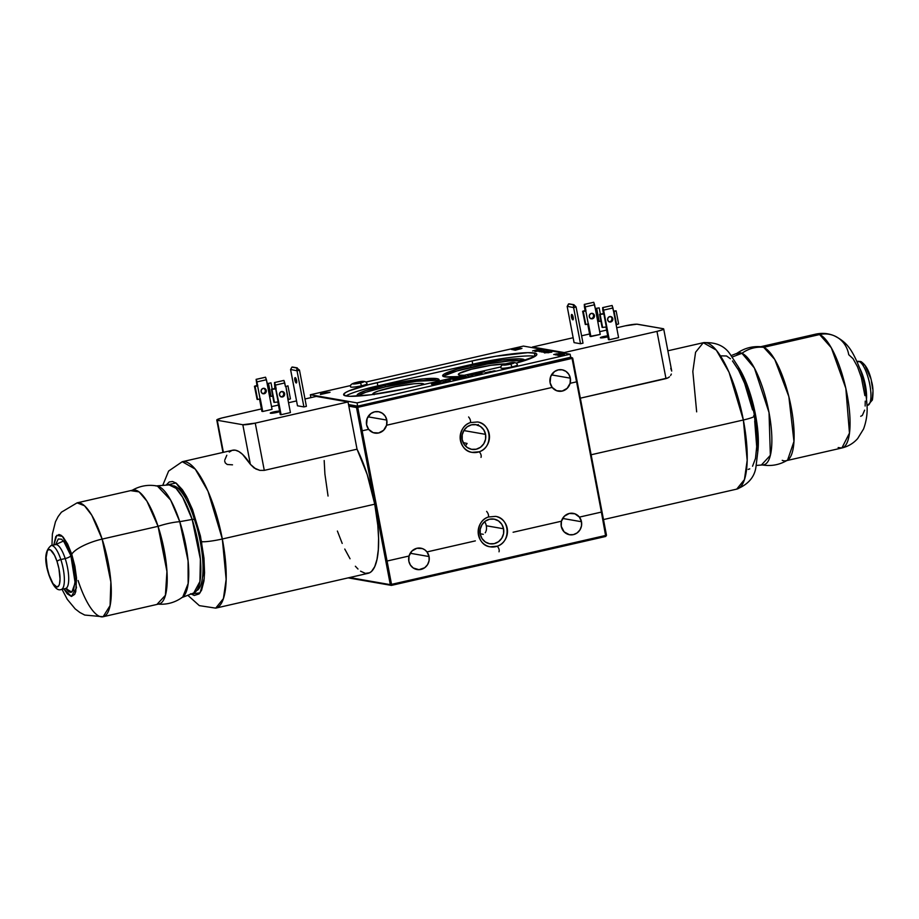 <?xml version="1.0" encoding="UTF-8"?>
<svg xmlns="http://www.w3.org/2000/svg" width="919" height="919" viewBox="0 0 919 919"><rect width="100%" height="100%" fill="white"/><g stroke="black" fill="none" stroke-linecap="round" stroke-linejoin="round"><path stroke-width="1.38" d="M503.566 528.77A12.521 11.878 -80.1 0 1 489.747 543.772A12.521 11.878 -80.1 0 1 480.235 534.1L482.015 538.568L485.301 541.957L489.586 543.738L494.227 543.646L498.512 541.693L501.797 538.189L503.566 533.652L503.566 528.77L501.785 524.301L498.5 520.924L494.215 519.143L489.574 519.224L485.278 521.176L482.004 524.692L480.235 529.229L480.235 534.1A12.521 11.878 -80.1 0 1 494.043 519.109A12.521 11.878 -80.1 0 1 503.566 528.77L486.277 525.76L503.566 528.77A12.521 11.878 -80.1 0 1 489.747 543.772A12.521 11.878 -80.1 0 1 480.235 534.1L482.015 538.568L485.301 541.957L489.586 543.738L494.227 543.646L498.512 541.693L501.797 538.189L503.566 533.652L503.566 528.77L501.785 524.301L498.5 520.924L494.215 519.143L489.574 519.224L485.278 521.176L482.004 524.692L480.235 529.229L480.235 534.1A12.521 11.878 -80.1 0 1 494.043 519.109A12.521 11.878 -80.1 0 1 503.566 528.77L486.277 525.76A12.521 11.878 99.9 0 0 484.704 521.613A12.521 11.878 99.9 0 1 486.277 525.76L503.566 528.77M486.484 529.114A12.521 11.878 99.9 0 0 486.277 525.76A12.521 11.878 99.9 0 1 486.484 529.114L486.335 530.148L486.484 529.114M486.059 531.125L486.335 530.148L486.059 531.125M485.221 532.79L485.68 532.009L485.221 532.79M483.314 534.307L480.177 533.767L483.314 534.307M479.155 451.78L472.159 452.378C457.731 450.896 456.272 426.611 470.471 422.568L470.333 422.579C470.85 420.902 470.275 419.03 468.61 416.962C470.275 419.03 470.85 420.902 470.333 422.579L477.455 421.97C491.883 423.452 493.354 447.737 479.155 451.78L479.281 451.769A15.439 14.647 99.9 0 0 489.482 436.973A15.439 14.647 99.9 0 0 479.431 422.464A15.439 14.647 -80.1 0 1 489.482 436.973A15.439 14.647 -80.1 0 1 479.281 451.769C480.959 453.825 481.533 455.698 481.005 457.386C481.533 455.698 480.959 453.825 479.281 451.769A15.439 14.647 -80.1 0 1 470.195 451.884A15.439 14.647 99.9 0 0 479.281 451.769L479.052 451.849M470.333 422.579A15.439 14.647 99.9 0 0 460.143 437.375A15.439 14.647 99.9 0 0 470.195 451.884M497.168 546.196L490.172 546.805C475.743 545.323 474.284 521.027 488.483 516.995L488.345 517.006C488.862 515.329 488.288 513.457 486.622 511.389C488.288 513.457 488.862 515.329 488.345 517.006L495.467 516.386C509.896 517.879 511.366 542.164 497.168 546.196L497.294 546.196A15.439 14.647 99.9 0 0 507.495 531.4A15.439 14.647 99.9 0 0 497.443 516.88A15.439 14.647 -80.1 0 1 507.495 531.4A15.439 14.647 -80.1 0 1 497.294 546.196C498.971 548.252 499.545 550.125 499.017 551.802C499.545 550.125 498.971 548.252 497.294 546.196A15.439 14.647 -80.1 0 1 488.207 546.311A15.439 14.647 99.9 0 0 497.294 546.196L497.064 546.277M488.345 517.006A15.439 14.647 99.9 0 0 478.156 531.791A15.439 14.647 99.9 0 0 488.207 546.311M190.543 593.754L194.288 595.466L199.09 593.927L201.571 590.228L203.949 581.015L204.558 572.767L203.961 558.051L200.434 536.041L192.485 509.459L186.546 496.444L182.399 489.724L176.299 483.21L172.554 481.499L169.211 481.981L166.098 485.14L175.988 482.992L187.855 498.948L201.583 541.647A16.691 1.953 -10.8 0 0 222.329 538.993A75.094 22.022 77.1 0 1 215.701 608.137L368.117 573.318A75.094 22.022 -102.9 0 0 374.745 504.186L367.209 474.549L357.031 449.184L348.025 401.948L255.264 423.131L348.025 401.948L316.262 396.411L348.025 401.948L357.031 449.184L264.281 470.367L255.264 423.131L242.823 424.727L217.275 420.27A10.017 1.172 169.2 0 1 216.781 420.017A10.017 1.172 169.2 0 1 223.501 417.594L261.421 408.932L221.732 418.019L216.792 419.903L223.397 452.32L217.275 420.27L242.823 424.727L250.37 464.325A75.094 22.022 -102.9 0 0 232.587 450.23L182.249 461.717A75.094 22.022 77.1 0 1 222.329 538.993L374.745 504.186A75.094 22.022 -102.9 0 0 357.031 449.184L264.281 470.367L259.893 470.39L254.092 467.955L250.37 464.325L255.827 468.977L259.893 470.39L264.281 470.367L255.264 423.131A10.017 1.172 169.2 0 1 242.823 424.727L250.37 464.325L242.57 454.377L238.837 451.528L235.333 450.172L232.105 450.356L229.245 452.056M187.821 595.282L199.343 605.632L215.701 608.137L223.409 598.602L226.143 579.372L222.329 538.993L208.004 491.251L195.265 469.115L182.249 461.717L168.625 471.045L162.732 485.404M284.614 393.654A2.757 2.608 -80.1 0 1 281.582 396.962A2.757 2.608 -80.1 0 1 279.479 394.825A2.757 2.608 -80.1 0 1 282.524 391.528A2.757 2.608 -80.1 0 1 284.614 393.654L283.787 393.516L284.614 393.654L283.5 391.931L281.536 391.563L279.87 392.758L279.479 394.825L280.594 396.56L282.558 396.928L284.224 395.733L284.614 393.654M281.168 396.847A2.757 2.608 99.9 0 0 283.787 393.516L283.397 395.584L281.731 396.79M279.686 411.586A5.009 0.586 169.2 0 1 276.745 412.459A5.009 0.586 169.2 0 1 270.266 413.125A5.009 0.586 169.2 0 1 273.632 411.919L273.839 413.01L273.632 411.919A5.009 0.586 169.2 0 1 279.594 411.092M266.246 390.46A2.757 2.608 -80.1 0 1 263.202 393.757A2.757 2.608 -80.1 0 1 261.111 391.632A2.757 2.608 -80.1 0 1 264.155 388.335A2.757 2.608 -80.1 0 1 266.246 390.46L265.419 390.311L266.246 390.46L265.132 388.726L263.167 388.358L261.501 389.553L261.111 391.632L262.225 393.355L264.19 393.734L265.855 392.528L266.246 390.46M262.8 393.642A2.757 2.608 99.9 0 0 265.419 390.311L265.028 392.379L263.362 393.585M296.584 380.466A2.757 0.804 77.1 0 1 296.332 382.993A2.757 0.804 77.1 0 1 294.873 380.167L296.435 379.811L294.873 380.167L296.527 382.855L295.964 378.525L294.919 377.778L294.873 380.167A2.757 0.804 77.1 0 1 295.114 377.629A2.757 0.804 77.1 0 1 296.584 380.466M306.395 406.359L303.913 406.922L297.021 370.782L299.502 370.208L306.395 406.359L299.502 370.208L297.021 370.782L290.599 369.495L291.909 367.118L296.78 367.968L296.929 370.598L296.78 367.968L291.909 367.118L290.576 369.656L297.48 405.796L290.599 369.495L297.021 370.782L303.913 406.922L297.48 405.796L303.913 406.922L306.395 406.359M292.368 367.014L297.251 367.864L292.368 367.014M299.422 370.035L296.78 367.968L299.422 370.035M328.049 496.042L324.901 473.997L324.189 460.534M190.98 594.053L200.055 592.835L204.259 578.212L201.583 541.647A16.691 1.953 169.2 0 0 222.329 538.993L374.745 504.186L377.801 525.277L378.582 538.235L378.318 549.734L377.008 559.326L374.734 566.644L371.552 571.4L369.656 572.767L365.371 573.376L360.547 571.17M357.985 569.033L355.366 566.242M350.047 558.763L344.763 549.045M342.213 543.439L337.388 531.056M316.262 396.411L304.993 398.984L316.262 396.411M296.538 400.914L288.543 402.74L296.538 400.914M278.434 405.049L271.519 406.623L278.434 405.049M232.507 464.83L227.223 464.486L225.281 462.935L224.65 460.947M226.809 455.25L224.833 459.879M261.881 411.356L259.537 399.041L261.881 411.356L262.719 411.505L260.261 398.616L262.719 411.505L261.881 411.356M272.047 409.369L269.589 396.491L272.047 409.369L262.719 411.505L272.047 409.369M272.702 396.032L270.99 396.422L268.509 383.395L267.82 383.315L270.06 396.388L266.395 379.742L257.067 381.879L256.125 379.352L265.568 377.238L256.229 379.375L265.568 377.238L266.395 379.742L265.465 377.215L256.125 379.352L257.768 385.601L257.102 385.796M260.1 398.903L257.619 385.877L255.126 386.451L257.607 399.478L260.1 398.903L257.619 385.877L255.126 386.451L257.09 399.386L255.126 386.451L254.46 386.279L257.768 385.601L256.941 385.452L256.125 379.352L256.941 385.452L254.46 386.244L257.09 399.386L254.46 386.244M268.509 383.395L270.99 382.832L272.196 389.116L270.99 382.832L268.509 383.395M264.304 388.588L265.419 390.311A2.757 2.608 99.9 0 0 263.73 388.289M257.331 385.831L257.067 381.879L266.395 379.742L269.589 396.491M280.249 414.561L277.86 401.994L280.249 414.561L281.088 414.71L278.629 401.821L281.088 414.71L280.249 414.561M290.415 412.574L287.957 399.685L290.415 412.574L281.088 414.71L290.415 412.574M274.425 388.817L276.137 388.794L275.436 385.084L284.764 382.947L285.476 386.669L287.957 385.831L285.476 386.669L283.937 380.443L274.494 382.557L283.833 380.42L274.494 382.557L283.937 380.443L284.764 382.947L275.436 385.084L274.597 382.568L276.137 388.794L271.944 389.38L274.425 402.407L278.158 401.925L275.677 388.909L271.944 389.38L273.908 402.315L271.427 389.288L273.908 402.315M273.908 388.726L271.427 389.288L273.908 388.726M278.629 401.821L274.494 382.557L274.85 388.76M287.957 399.685L285.935 386.554L288.428 399.581L290.438 398.857L287.957 385.831M282.673 391.781L283.787 393.516A2.757 2.608 99.9 0 0 282.099 391.494M279.927 411.448L270.301 413.182L279.847 411.126M197.482 590.193A54.072 15.853 -102.9 0 0 200.239 541.406A54.072 15.853 -102.9 0 0 173.634 485.783M535.731 351.403L541.463 350.323L535.731 351.403M534.984 351.299L540.797 350.208L534.984 351.299M560.728 353.631L555.11 354.757L560.728 353.631M556.351 354.401L557.799 354.274L556.351 354.401M516.11 363.154L535.122 356.296A50.063 5.847 -10.8 0 0 534.95 356.25L534.33 352.999A50.063 5.847 169.2 0 1 536.845 354.274A50.063 5.847 169.2 0 1 516.225 363.131M545.392 351.311L544.128 351.598M542.968 351.334L544.117 351.54M542.681 351.46L543.623 351.621L542.681 351.46M541.291 351.966L542.692 351.977M436.043 383.338L439.144 382.293L440.603 383.062L444.727 382.27L442.59 380.925L431.459 384.153L439.845 383.384L436.043 383.303L439.133 382.258L440.603 383.028L444.693 382.27M431.448 384.119L431.459 384.153A7.329 0.85 -10.8 0 0 431.459 384.153A7.329 0.85 -10.8 0 0 439.856 383.418L439.845 383.384A7.329 0.85 169.2 0 1 431.448 384.119A7.329 0.85 169.2 0 1 436.376 382.35M570.745 357.48L570.125 354.229L523.428 346.084L365.911 382.063L523.428 346.084L570.125 354.229L570.745 357.48L357.675 406.152L357.043 402.89L570.125 354.229L357.043 402.89L357.675 406.152L348.519 404.555M555.501 354.826L556.133 354.929M558.097 355.274L558.695 355.377M310.898 397.64L310.346 394.756L357.043 402.89L310.346 394.756L310.898 397.64M350.713 385.532L310.346 394.756L350.713 385.532M535.122 356.296L536.742 354.849L535.639 353.31L527.805 352.666L495.938 356.239L472.102 360.937L368.427 384.739L348.795 390.943L345.349 392.677L343.626 394.733L346.141 395.986L350.07 396.307L370.817 394.779L403.717 389.07L501.039 366.876L408.369 388.036A50.063 5.847 169.2 0 1 343.626 394.711A50.063 5.847 169.2 0 1 377.227 382.614L377.847 385.865L472.722 364.2L472.102 360.937A50.063 5.847 169.2 0 1 534.33 352.999L534.95 356.25A50.063 5.847 -10.8 0 0 472.722 364.2L472.102 360.937L377.227 382.614L377.847 385.865A50.063 5.847 -10.8 0 0 345.958 395.951M321.604 393.837L321.857 392.976L326.222 392.781M321.524 393.86L327.107 392.585L321.524 393.86L321.822 392.804L327.107 392.585M330.059 392.264L321.156 392.781L320.386 394.469L330.059 392.264M320.455 394.492L329.657 392.447M559.74 354.585L557.982 355.056M558.66 354.929L559.751 354.642M555.019 354.297L557.305 353.895M556.569 353.826L555.467 354.16M558.603 354.493L561.946 354.045L558.603 354.493M559.82 355.515L564.381 354.481L559.82 355.515M535.582 350.3L539.43 349.565L536.133 349.99M535.57 350.128L534.284 350.541M533.836 350.69L534.513 350.553M538.419 349.955L534.732 350.69M535.306 350.794L537.845 350.702M538.454 350.587L539.568 350.116M538.81 350.047L535.616 350.679M535.076 350.771L539.717 349.99L535.134 350.794M543.118 352.161L544.978 352.172M546.621 351.414L543.428 352.046M542.888 352.103L547.54 351.357L542.934 352.149M547.885 352.804L548.838 352.643M549.562 352.459L550.906 352.126L549.47 352.31M548.792 352.414L547.954 352.414M548.838 352.241L547.839 352.379M546.954 352.551L548.298 352.54M483.072 372.138L484.416 371.713L483.072 372.138M483.635 371.965L481.924 371.908L484.118 371.69M452.665 379.409L456.881 379.478L466.68 376.836M454.423 378.26L455.64 378.467L453.147 379.708L456.869 379.444L466.094 377.261L466.68 376.801L465.577 376.204L455.629 378.444M449.138 380.041L450.276 380.868L446.462 381.867L444.865 380.903L446.473 381.902L450.299 380.799M444.899 380.673L454.009 378.628M492.159 371.437L494.87 370.817M488.828 371.954L491.102 371.437L488.793 371.919L489.85 372.057M489.804 372.011L491.297 371.563M481.832 372.103L483.21 372L481.832 372.103M485.588 372.976L488.127 372.344L485.588 372.976M486.048 372.586L487.886 372.149M518.615 348.106L512.71 349.266L518.879 348.324M511.757 349.484L515.295 350.254L521.958 348.347M520.487 348.358L515.846 349.806L514.468 349.576L519.43 348.485M519.798 348.29L511.332 349.404L515.26 350.093L521.636 348.542L519.867 348.117M431.516 384.016L439.856 383.418M467.438 375.561L469.012 376.756L472.814 375.745L472.021 374.78L482.268 373.688M481.924 371.965L480.58 372.402L481.924 371.965M544.53 352.391L546.621 352.459M548.758 351.759L545.07 352.299M543.003 351.506L541.693 351.793M543.979 350.92L539.74 351.713L543.979 350.92M543.508 350.84L539.821 351.575M538.821 351.414L543.6 350.702L539.005 351.345M541.325 350.461L535.593 351.529L541.325 350.461M537.087 351.081L540.832 350.369L536.811 351.035M536.604 351.012L534.847 351.437L536.627 351.173M562.83 354.206L558.04 355.446L562.956 354.206M557.948 354.217L555.478 354.745M555.294 354.814L558.201 354.274M558.315 354.229L560.751 353.792L558.361 354.16M513.089 349.335L518.81 348.312L512.664 349.254M518.236 348.703L514.514 349.576M548.654 351.874L545.312 352.528L548.459 351.851M520.636 348.829L515.823 349.967M514.893 349.645L520.981 348.565M471.654 374.895L476.72 373.723L478.213 374.619L482.303 373.688L480.913 372.815L467.966 375.262L467.392 375.71L469 376.721L472.837 375.618M544.714 352.459L549.091 351.609L544.576 352.436M551.825 352.126L544.393 352.907L551.825 352.126M462.533 377.663L456.548 378.341L461.935 377.077L462.533 377.663M553.732 354.504L559.637 353.493L553.732 354.504M556.983 353.895L554.731 354.286L556.983 353.895M539.189 350.231L535.777 350.874L539.005 350.208M541.946 351.828L543.14 351.701M543.324 351.724L542.635 351.92M547.012 351.598L543.462 352.172M543.531 352.115L546.816 351.575M456.559 378.352L462.877 377.548M557.81 354.412L555.834 354.872L557.672 354.389M556.983 355.056L560.912 354.343M558.35 355.216L562.485 354.32M562.635 354.332L558.304 355.251M559.43 355.504L564.346 354.309L559.43 355.504M539.867 351.575L544.105 350.782L539.867 351.575M533.893 350.541L539.407 349.404L533.893 350.541M532.629 350.909L538.511 349.806L532.629 350.909M490.597 371.736L489.563 371.827M556.696 353.999L555.627 354.183M485.577 372.942L488.104 372.333M485.347 372.689L487.38 372.459M492.079 371.46L495.008 370.782L492.079 371.46M493.514 370.966L492.94 371.104L493.514 370.966M561.027 354.757L557.707 355.228L561.027 354.757M607.896 336.802A5.009 0.586 169.2 0 1 606.85 337.066L600.624 337.859L603.726 336.515L603.944 337.618L603.726 336.515A5.009 0.586 169.2 0 1 607.7 335.814M590.974 318.686A2.757 2.608 99.9 0 0 593.594 315.355L594.421 315.504A2.757 2.608 -80.1 0 1 591.376 318.801A2.757 2.608 -80.1 0 1 589.286 316.676L590.4 318.399L592.364 318.767L594.03 317.572L594.421 315.504L593.306 313.77L591.342 313.402L589.676 314.597L589.286 316.676A2.757 2.608 -80.1 0 1 592.33 313.368A2.757 2.608 -80.1 0 1 594.421 315.504L593.594 315.355A2.757 2.608 99.9 0 0 591.905 313.333M609.343 321.891A2.757 2.608 99.9 0 0 611.962 318.56L612.789 318.698A2.757 2.608 -80.1 0 1 609.745 321.995A2.757 2.608 -80.1 0 1 607.654 319.869L608.769 321.604L610.733 321.972L612.399 320.777L612.789 318.698L611.675 316.975L609.711 316.607L608.045 317.802L607.654 319.869A2.757 2.608 -80.1 0 1 610.698 316.573A2.757 2.608 -80.1 0 1 612.789 318.698L611.962 318.56A2.757 2.608 99.9 0 0 610.273 316.538M665.988 378.617L580.337 398.18L667.929 377.904L665.988 378.617L656.97 331.38L665.988 378.617M669.48 376.824L667.929 377.904L669.48 376.824M671.341 374.056L670.617 375.503L671.341 374.056M671.709 371.081L670.744 368.312M743.356 419.994A75.094 22.022 -102.9 0 0 703.288 342.718L716.303 350.116L729.043 372.241L743.356 419.994A16.691 1.953 -10.8 0 0 754.568 415.997A16.691 1.953 169.2 0 1 743.356 419.994L747.181 460.362L744.436 479.592L736.728 489.126A75.094 22.022 -102.9 0 0 743.356 419.994L591.135 454.767L743.356 419.994M696.659 411.85L692.834 371.483L695.58 352.241L703.288 342.718C715.763 341.937 724.804 345.889 730.387 354.585L738.325 366.911C745.504 380.845 750.915 397.192 754.568 415.962C757.038 428.955 758.118 440.879 757.796 451.757L755.992 466.611C754.717 476.938 748.296 484.439 736.728 489.126L603.496 519.568M571.469 316.986L573.031 316.63L571.469 316.986A2.757 0.804 77.1 0 1 571.71 314.447A2.757 0.804 77.1 0 1 573.18 317.285A2.757 0.804 77.1 0 1 572.939 319.823A2.757 0.804 77.1 0 1 571.469 316.986L573.123 319.674L572.571 315.343L571.526 314.597L571.469 316.986M567.184 306.486L574.076 342.626L567.184 306.486L568.505 303.948L573.847 304.694L568.976 303.844L573.847 304.694L576.018 306.854L573.387 304.798L573.525 307.417L573.387 304.798L568.976 303.844L567.184 306.486M583.002 343.178L580.509 343.74L573.617 307.601L576.098 307.038L583.002 343.178L576.098 307.038L573.617 307.601L567.207 306.314L573.617 307.601L580.509 343.74L574.076 342.626L580.509 343.74L583.002 343.178M663.196 328.703A10.017 1.172 169.2 0 1 663.702 328.968A10.017 1.172 169.2 0 1 656.97 331.38L662.668 329.714L663.679 329.082L663.196 328.703L636.867 324.189L625.207 325.843A10.017 1.172 169.2 0 1 637.648 324.258L663.196 328.703M564.335 353.218L564.22 352.563L656.97 331.38L564.22 352.563L532.446 347.026L532.572 347.681L532.446 347.026L564.22 352.563L564.335 353.218M625.207 325.843L616.718 327.784L625.207 325.843M606.609 330.093L599.693 331.667L606.609 330.093M589.596 333.976L581.589 335.803L589.596 333.976M573.146 337.732L532.446 347.026L573.146 337.732M721.358 355.871L726.527 355.975L730.433 358.766M732.466 360.937L738.681 370.334L744.62 383.349L752.569 409.931M754.706 421.109L756.705 446.657L755.487 458.42L752.558 466.22M749.766 468.874L748.158 469.391M753.729 415.537A16.691 1.953 169.2 0 1 754.568 415.997M618.59 337.618L616.132 324.729L618.59 337.618L609.263 339.754L608.424 339.605L606.035 327.038L608.424 339.605L609.263 339.754L606.804 326.865L609.263 339.754L618.59 337.618M602.772 307.612L612.111 305.487L602.669 307.601L602.772 309.979L602.772 307.612L603.611 310.117L602.772 307.612M613.536 311.15L615.983 310.806L613.536 311.15M616.109 310.84L614.11 311.598L616.603 324.625L618.613 323.902L616.132 310.875L613.651 311.713L612.111 305.487L612.939 307.991L603.611 310.117L604.311 313.838L603.484 313.701L602.772 309.979L603.484 313.701L604.311 313.838L600.118 314.424L602.6 327.451L606.333 326.969L603.852 313.953L600.118 314.424L602.083 327.359L599.602 314.332L602.083 327.359M602.083 313.77L600.118 314.424L603.013 313.804M606.804 326.865L603.611 310.117L612.939 307.991L616.132 324.729M611.962 318.56L611.572 320.628L609.906 321.834M610.848 316.825L611.572 317.572M600.222 334.413L597.764 321.535L600.222 334.413L590.055 336.4L587.712 324.074L590.055 336.4L590.883 336.549L588.424 323.66L590.883 336.549L600.222 334.413M584.404 304.419L593.743 302.282L584.3 304.396L584.404 306.774L584.3 304.396L585.231 306.923L584.404 304.419M600.877 321.076L599.165 321.466L596.672 308.439L598.648 321.374L596.155 308.347L599.165 307.865L600.371 314.16L599.165 307.865L595.282 308.508L593.743 302.282L594.57 304.786L585.231 306.923L585.943 310.645L585.116 310.496L584.404 306.774L585.506 310.875L585.231 306.923L594.57 304.786L597.764 321.535M585.277 310.84L583.301 311.495L585.782 324.522L588.275 323.947L585.794 310.921L583.301 311.495L585.782 324.522L583.301 311.495L582.635 311.323L585.116 310.496L582.635 311.288L585.265 324.43L582.635 311.288M593.594 315.355L593.203 317.423L591.537 318.629M592.479 313.632L593.203 314.367M608.516 336.63L606.85 337.066A5.009 0.586 169.2 0 1 600.371 337.732A5.009 0.586 169.2 0 1 603.726 336.515L608.298 335.757M357.376 383.051L361.604 382.12L357.376 383.051M350.656 386.968A8.34 0.976 -10.8 0 0 361.42 385.808A2.665 0.781 -102.9 0 0 360.087 383.051A5.675 0.666 169.2 0 1 353.034 383.958A5.675 0.666 169.2 0 1 356.561 382.442A2.665 0.781 -102.9 0 0 356.457 382.442A2.665 0.781 -102.9 0 0 356.377 382.488A2.665 0.781 77.1 0 1 356.457 382.442A2.665 0.781 77.1 0 1 356.561 382.442A5.675 0.666 169.2 0 1 363.614 381.534A5.675 0.666 169.2 0 1 360.087 383.051A2.665 0.781 77.1 0 1 361.42 385.808A8.34 0.976 -10.8 0 0 366.991 383.728M360.087 383.051L352.77 383.751L361.741 381.569L363.89 381.753L360.087 383.051M511.653 363.614L506.231 364.59L509.746 364.039L505.427 364.487L507.667 363.683L506.208 364.59M517.408 364.9C516.869 362.224 513.353 361.776 506.851 363.556C502.073 364.613 500.12 366.107 501.016 368.037A8.34 0.976 -10.8 0 0 511.803 366.922A2.665 0.781 -102.9 0 0 510.47 364.165A5.675 0.666 169.2 0 1 503.417 365.073A5.675 0.666 169.2 0 1 506.943 363.556A2.665 0.781 -102.9 0 0 506.84 363.556A2.665 0.781 -102.9 0 0 506.76 363.602A2.665 0.781 77.1 0 1 506.84 363.556A2.665 0.781 77.1 0 1 506.943 363.556A5.675 0.666 169.2 0 1 513.997 362.66A5.675 0.666 169.2 0 1 510.47 364.165A2.665 0.781 77.1 0 1 511.803 366.922A8.34 0.976 -10.8 0 0 517.374 364.843M507.77 364.165L511.986 363.235L507.77 364.165M510.47 364.165L503.152 364.866L512.124 362.683L514.272 362.867L510.47 364.165M511.297 363.614L508.942 363.419L506.231 364.59M506.162 363.89L490.689 365.348L471.263 369.3L459.27 373.424L458.42 374.182L459.672 375.147A26.031 3.033 169.2 0 1 458.386 374.55A26.031 3.033 169.2 0 1 476.203 368.105A26.031 3.033 169.2 0 1 505.519 363.89M458.271 376.641A41.723 4.871 169.2 0 1 442.648 375.791A41.723 4.871 169.2 0 1 470.654 365.716L470.965 367.347A41.723 4.871 -10.8 0 0 443.406 376.491M485.554 434.354A12.521 11.878 -80.1 0 1 471.734 449.345A12.521 11.878 -80.1 0 1 462.223 439.673L464.003 444.153L467.289 447.53L471.573 449.311L476.214 449.219L480.499 447.277L483.785 443.762L485.554 439.225L485.554 434.354L483.773 429.874L480.488 426.496L476.203 424.716L471.562 424.808L467.266 426.749L463.992 430.264L462.223 434.802L462.223 439.673A12.521 11.878 -80.1 0 1 476.031 424.681A12.521 11.878 -80.1 0 1 485.554 434.354L463.808 430.563L485.554 434.354M465.473 445.692L467.116 443.463L463.165 442.625M552.181 387.416A10.844 10.293 -80.1 0 1 562.083 369.794A10.844 10.293 -80.1 0 1 570.125 383.315A10.844 10.293 -80.1 0 1 552.17 387.416L556.673 390.724L562.221 391.057L567.172 388.323L570.102 383.315L576.546 381.844L572.077 358.41L572.698 358.134L606.483 535.26L605.862 535.536L576.592 381.833L601.44 512.067L579.407 517.11A10.844 10.293 -80.1 0 1 569.516 534.732A10.844 10.293 -80.1 0 1 561.475 521.211L513.101 532.25L561.452 521.199A10.844 10.293 -80.1 0 1 579.395 517.11L581.486 521.739L562.623 518.442L581.486 521.739L581.486 525.955L579.946 529.895L577.109 532.94L573.387 534.628L569.366 534.709L564.094 531.837L561.268 526.357L561.452 521.199L513.101 532.25L561.452 521.199L564.381 516.191L569.332 513.457L574.869 513.79L579.395 517.11L601.44 512.067L579.395 517.11L601.394 512.09L605.736 536.455L606.483 535.26L391.54 584.484L391.414 585.403L605.736 536.455L605.862 535.536L390.299 584.645L356.503 407.519L357.755 407.358L362.224 430.804L368.657 429.334A10.844 10.293 -80.1 0 1 378.548 411.712A10.844 10.293 -80.1 0 1 386.589 425.233L386.566 425.233A10.844 10.293 -80.1 0 1 368.634 429.334L373.148 432.642L378.685 432.975L383.637 430.241L386.566 425.233L552.181 387.416L550.113 382.786L550.688 376.526L554.49 371.586L558.201 369.897L562.221 369.817L565.943 371.368L568.792 374.297L570.331 378.168L551.492 374.895L570.331 378.168L570.125 383.315L576.546 381.844L572.077 358.41L357.755 407.358L362.224 430.804L368.657 429.334L366.578 424.716L367.163 418.444L370.954 413.504L374.676 411.815L378.697 411.746L382.407 413.286L385.256 416.215L386.796 420.086L367.956 416.812L386.796 420.086L386.589 425.233L552.181 387.416M429.058 556.546A10.844 10.293 -80.1 0 1 417.088 569.539A10.844 10.293 -80.1 0 1 409.047 556.018L386.991 561.049L409.035 556.018A10.844 10.293 -80.1 0 1 426.967 551.917L475.341 540.877L426.99 551.928A10.844 10.293 -80.1 0 1 429.058 556.546L410.196 553.261L429.058 556.546L429.07 560.774L427.53 564.703L424.681 567.747L418.961 569.688L413.228 567.976L410.379 565.036L408.84 561.164L409.047 556.018L387.071 561.038L391.54 584.484L390.299 584.645L391.414 585.403L605.736 536.455L606.483 535.26L572.296 357.79L357.755 407.358L348.829 406.175L356.503 407.519L390.299 584.645L349.611 577.557L391.414 585.403L391.54 584.484L362.143 430.816L386.991 561.049L409.035 556.018L411.965 551.009L416.916 548.275L422.453 548.609L424.934 549.93L426.99 551.928L429.058 556.546M358.858 395.273L366.003 392.195L385.429 386.876L385.118 385.256L365.693 390.564L358.548 393.642L357.204 394.86L357.962 396.078A41.723 4.871 169.2 0 1 357.1 395.331A41.723 4.871 169.2 0 1 385.118 385.256L385.429 386.876A41.723 4.871 -10.8 0 0 357.859 396.032M373.286 394.458A26.031 3.033 169.2 0 1 372.85 394.09A26.031 3.033 169.2 0 1 393.7 386.991A26.031 3.033 169.2 0 1 422.66 383.602L422.648 384.774L422.66 383.602A26.031 3.033 169.2 0 1 423.969 384.337A26.031 3.033 169.2 0 1 423.946 384.475M438.627 380.627A41.723 4.871 -10.8 0 0 385.429 386.876L416.721 381.259L437.283 380.259M423.912 384.567L420.615 383.43L414.078 383.751L395.193 386.681L378.191 391.046L373.723 392.964L372.884 393.723L374.136 394.688M437.628 381.385L438.972 380.179L438.754 379.248L436.973 378.628L423.211 378.869L385.118 385.256A41.723 4.871 169.2 0 1 439.064 379.696A41.723 4.871 169.2 0 1 437.697 381.339M348.198 577.879L391.414 585.403L348.198 577.879M475.353 540.877L426.99 551.928L475.341 540.877M348.577 404.819L357.25 406.324L357.031 406.945L572.296 357.79L570.699 357.227L357.25 406.324L348.577 404.819M523.715 360.926A41.723 4.871 -10.8 0 0 470.965 367.347L470.654 365.716L501.946 360.099L519.235 358.824L524.301 359.708L524.496 360.673A41.723 4.871 169.2 0 0 524.611 360.156A41.723 4.871 169.2 0 0 470.654 365.716L456.766 369.289L444.095 374.102L442.74 375.32L442.958 376.25L444.75 376.859L458.512 376.618M444.405 375.733L457.076 370.908L486.829 364.119L509.057 360.96L522.819 360.719M464.21 375.285A26.031 3.033 169.2 0 1 459.672 375.147L464.623 375.262M477.225 425.394L478.271 424.544M757.807 451.654L753.488 405.543L738.543 367.324A55.473 16.266 77.1 0 1 757.807 451.654M756.257 465.439L763.115 464.899A57.403 16.841 -102.9 0 0 768.939 412.114A57.403 16.841 -102.9 0 0 741.932 353.298L732.236 357.009L741.932 353.298L754.373 367.979L769.031 412.585L770.352 455.33L761.587 464.807C770.834 466.542 779.507 464.98 787.583 460.097L793.959 441.465L788.847 396.606L774.751 359.444L763.678 347.325A33.371 31.223 112.8 0 0 741.932 353.298A33.371 31.223 -67.2 0 1 763.678 347.325A58.402 17.128 77.1 0 1 790.914 405.934A58.402 17.128 77.1 0 1 785.963 460.764A58.402 17.128 77.1 0 1 782.241 460.327M819.599 334.55L763.678 347.325L819.599 334.55L831.316 347.784L845.836 388.346L849.466 433.136L841.884 447.99A58.402 17.128 -102.9 0 0 846.836 393.171A58.402 17.128 -102.9 0 0 819.599 334.55A26.697 24.974 -67.2 0 1 834.429 335.872A26.697 24.974 112.8 0 0 819.599 334.55A58.402 17.128 -102.9 0 0 815.877 334.114L819.599 334.55M785.963 460.764L841.884 447.99L838.162 447.553M859.564 367.968A22.527 6.605 77.1 0 1 866.548 398.536M867.019 405.451L867.8 405.268A22.527 6.605 -102.9 0 0 869.719 384.131A22.527 6.605 -102.9 0 0 859.208 361.512L857.186 361.983L859.208 361.512A22.527 6.605 77.1 0 1 869.512 383.143A22.527 6.605 77.1 0 1 868.352 405.061M867.8 405.268L872.395 399.972C873.406 392.758 873.119 386.554 871.545 381.362C869.454 371.425 865.951 364.866 861.034 361.672A3.343 3.125 112.8 0 0 859.208 361.512A3.343 3.125 -67.2 0 1 862.849 364.039L864.124 364.9M865.468 366.451L870.511 377.927M871.43 381.557L872.625 388.806M872.843 392.137L872.476 397.594L871.109 400.764M859.208 361.512A22.527 6.605 -102.9 0 0 857.772 361.351L861.034 361.672M834.429 335.872A26.697 24.974 -67.2 0 1 848.731 354.7L853.062 358.697L857.507 366.761L861.379 377.652L864.882 395.618M865.239 401.132L865.147 406.026M864.63 410.138L862.378 415.377L860.724 416.307M841.884 447.99C848.203 446.462 853.452 443.314 857.657 438.57L863.584 428.943C866.445 421.017 867.582 413.068 867.008 405.084C865.755 389.288 863.205 376.733 859.357 367.382C851.626 348.462 846.365 341.879 834.211 335.78C828.364 333.31 822.252 332.758 815.877 334.114L759.956 346.888A58.402 17.128 77.1 0 1 763.678 347.325L761.702 346.796C752.305 345.9 743.816 348.244 736.234 353.838L741.932 353.298A57.403 16.841 -102.9 0 0 737.578 353.08L731.156 355.573M169.085 484.91L176.023 488.322L182.686 497.34L192.174 519.442A3.343 0.953 -18.1 0 1 194.231 519.66A3.343 0.953 161.9 0 0 192.174 519.442A55.473 16.266 -102.9 0 0 169.085 484.91L155.862 485.944A57.403 16.841 77.1 0 1 179.756 521.682L192.174 519.442L179.756 521.682L170.635 500.039L157.402 486.048C148.143 484.302 139.481 485.875 131.394 490.757L139.068 491.872L146.902 501.119L158.057 526.323A33.371 9.558 -18.1 0 1 179.756 521.682A33.371 9.558 161.9 0 0 158.057 526.323A58.402 17.128 -102.9 0 0 133.014 490.08L77.093 502.854A58.402 17.128 77.1 0 1 102.135 539.097L158.057 526.323L102.135 539.097L91.797 515.249L84.537 505.783L77.093 502.854L61.412 512.193L58.138 516.558L55.473 521.751L52.383 534.065L51.958 545.404M53.819 544.978L56.737 535.352L62.458 536.409L71.751 554.249A26.697 7.651 -18.1 0 1 102.135 539.097A26.697 7.651 161.9 0 0 71.751 554.249L67.638 544.048L63.158 537.121L60.987 535.237L58.988 534.502L55.76 536.604L53.819 544.978M65.961 588.367A22.527 6.605 -102.9 0 0 65.192 558.568A5.009 1.436 161.9 0 0 70.889 555.719L75.14 582.887L71.843 592.146L65.709 588.482L68.891 591.744L70.625 592.376L73.428 590.549L75.197 580.911L74.496 571.296L70.889 555.719A5.009 1.436 -18.1 0 1 65.192 558.568A22.527 6.605 -102.9 0 0 55.531 544.588L51.177 545.576A22.527 6.605 77.1 0 1 60.838 559.556L65.192 558.568L60.838 559.556A22.527 6.605 -102.9 0 0 50.775 545.714M49.132 575.053A19.196 5.629 77.1 0 1 47.363 550.78A19.196 5.629 77.1 0 1 57.035 561.452A3.343 0.953 -18.1 0 1 60.838 559.556A3.343 0.953 161.9 0 0 57.035 561.452L54.554 555.283L50.522 549.941L48.247 549.78L47.363 550.78L46.134 557.5L47.237 567.85L49.132 575.053L52.969 583.611L56.852 587L58.805 585.725L59.471 584.059L60.034 579.004L58.931 568.654L57.035 561.452A19.196 5.629 77.1 0 1 58.805 585.725A19.196 5.629 77.1 0 1 49.132 575.053A3.343 0.953 161.9 0 0 49.075 575.397A3.343 0.953 -18.1 0 1 49.132 575.053M61.607 589.366A22.527 6.605 -102.9 0 0 60.838 559.556A22.527 6.605 77.1 0 1 61.217 589.504C57.162 591.135 53.118 586.425 49.063 575.374C44.043 560.441 44.744 550.504 51.177 545.576M66.363 588.137L66.903 588.585L65.571 588.505A22.527 6.605 -102.9 0 0 65.192 558.568A22.527 6.605 -102.9 0 0 55.14 544.726M55.668 544.542L63.56 541.004L70.889 555.719L65.375 543.439L61.539 539.212L58.276 538.982L55.668 544.542M63.848 588.895L67.282 593.835L71.452 596.454L74.669 594.352L75.76 591.606L76.518 577.948L74.864 566.15L71.751 554.249L76.449 587.861L71.395 596.442L63.848 588.895M61.998 589.32L67.282 599.337L75.197 608.906L79.873 612.491L84.732 615.052L103.112 616.741L110.085 605.587L110.866 581.957L102.135 539.097A58.402 17.128 77.1 0 1 103.112 616.741A58.402 17.128 77.1 0 1 78.069 580.486M103.112 616.741L159.033 603.967A58.402 17.128 -102.9 0 0 158.057 526.323L166.948 571.503L165.409 595.305L157.275 604.059C166.672 604.955 175.161 602.6 182.743 597.017L188.142 583.565L188.073 560.889L179.756 521.682A57.403 16.841 77.1 0 1 181.411 597.775L193.771 592.962A55.473 16.266 -102.9 0 0 192.174 519.442L200.388 559.2L199.928 581.509L193.771 592.962M281.582 396.962L280.743 396.813M263.202 393.757L262.375 393.608M222.961 452.424L216.781 420.017M590.549 318.652L591.376 318.801M608.918 321.857L609.745 321.995M667.86 350.805L703.288 342.718M671.628 370.552L663.702 328.968M367.014 383.786C366.486 381.109 362.971 380.661 356.469 382.442C351.69 383.499 349.737 384.992 350.633 386.91M856.99 361.523L857.772 361.351M65.571 588.505L61.217 589.504M55.531 544.588L56.702 543.933L56.415 544.576"/></g></svg>
